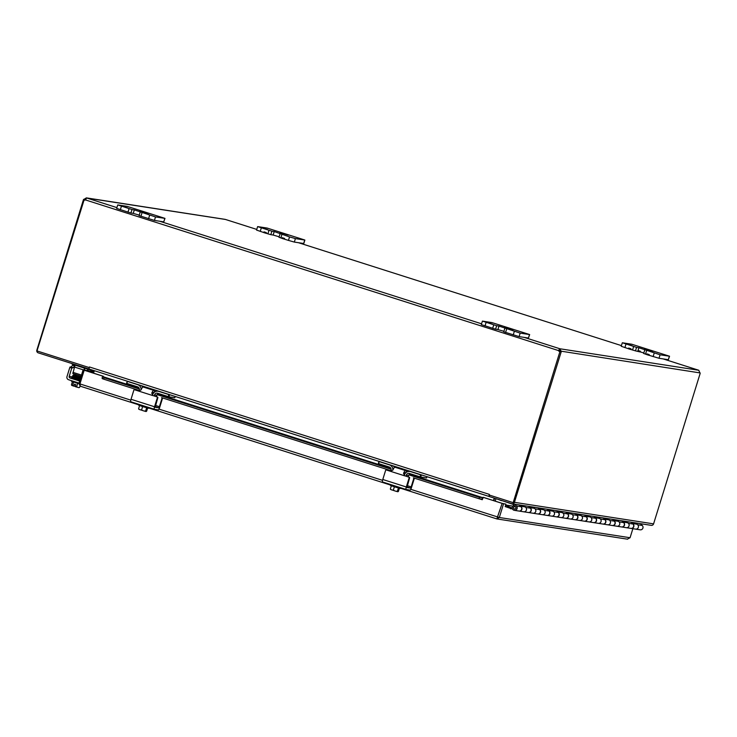 <?xml version="1.0" encoding="UTF-8"?>
<svg xmlns="http://www.w3.org/2000/svg" width="737" height="737" viewBox="0 0 737 737"><rect width="100%" height="100%" fill="white"/><g stroke="black" fill="none" stroke-linecap="round" stroke-linejoin="round"><path stroke-width="1.11" d="M630.964 348.785L628.679 348.067L630.964 348.785M631.001 348.785L630.743 349.504L628.458 348.785L628.679 348.067M649.196 354.589L646.902 353.871L649.196 354.589M649.233 354.598L648.975 355.308L646.681 354.589L646.902 353.871M640.296 351.236L638.002 350.517L640.324 351.236L640.103 351.954L635.478 350.867L636.556 347.385L622.443 342.788L631.775 344.234L669.546 356.229L660.085 354.783L638.896 347.744L637.781 351.227M266.315 232.597L264.021 231.879L266.343 232.597L266.121 233.316L263.8 232.597L264.021 231.879M284.537 238.41L282.243 237.692L284.537 238.41M266.131 233.288L270.811 234.679L271.889 231.197L257.637 226.6L267.098 228.046L304.878 240.041L295.408 238.595L289.54 236.909L288.462 240.4L282.022 238.401L282.243 237.692M494.564 498.23L493.808 500.681M89.26 367.579L89.426 366.971L489.34 494.389A2.137 0.488 107.7 0 0 489.267 494.647M489.175 495.006A2.137 0.488 107.7 0 0 489.11 496.443L89.278 369.09A2.137 0.488 107.7 0 0 89.278 369.09L489.101 496.48M493.477 500.57L494.232 498.129M94.327 370.693L93.562 373.152M89.426 366.971A2.137 0.488 107.7 0 0 89.269 369.08L38.195 352.83A2.137 2.073 -81.2 0 1 36.85 350.158L83.419 199.736L86.358 197.875L85.989 199.036M92.484 372.811L93.24 370.352M495.973 498.682L495.218 501.132M493.827 500.69L494.582 498.24M559.936 351.567L513.173 502.652L559.936 351.567A1.419 1.382 98.8 0 1 558.563 350.655L559.687 348.693L561.318 351.438L514.426 502.321A2.137 2.073 98.8 0 1 511.81 503.73L489.092 496.489L489.525 495.117M489.34 494.389L489.156 494.997L513.173 502.652M89.232 367.579L36.988 350.932L84.101 199.902A1.419 1.382 -81.2 0 0 84.58 200.151M524.256 337.408L559.687 348.693L558.904 350.711A1.419 1.382 -81.2 0 0 559.816 351.567M84.718 200.151L84.23 199.994M560.986 351.899L560.267 351.669M559.973 351.567L559.236 350.13M559.521 350.204L559.963 348.776L698.768 370.269L700.15 373.447L653.581 523.869A2.137 2.073 98.8 0 1 651.278 525.352L512.114 503.804M85.907 199.303L84.866 200.132M85.492 199.782L83.742 199.285M225.531 219.469L86.542 198.023M700.122 372.931L559.917 350.996M558.904 350.711L85.4 199.902A1.419 1.382 98.8 0 1 83.76 199.847M86.395 198.345L85.4 199.902M698.602 370.204L663.171 358.91L698.768 370.269M632.162 345.745L626.183 343.866L632.162 345.745M643.723 353.493L646.699 354.543M636.556 347.385L638.896 347.744M652.964 351.273L644.599 348.647L652.964 351.273M630.789 349.467L635.478 350.867M622.304 342.788L621.227 346.279L628.468 348.73M649.021 355.28L658.998 358.265L668.33 359.711L669.546 356.229M643.816 352.977L640.14 351.844M267.485 229.548L261.506 227.678L267.485 229.548M279.047 237.305L282.041 238.355M289.54 236.909L274.219 231.556L273.141 235.039L270.811 234.679M271.889 231.197L274.219 231.556M288.296 235.085L279.922 232.459L288.296 235.085M257.637 226.6L256.55 230.082L263.809 232.542M288.462 240.4L294.33 242.077L303.801 243.523L304.878 240.041M279.139 236.789L273.141 235.039M492.261 324.077L486.282 322.198L492.261 324.077M503.822 331.834L519.106 336.606L528.429 338.053L529.654 334.561L520.184 333.115L498.995 326.086L497.917 329.568L495.577 329.209L496.664 325.717L482.551 321.129L491.874 322.576L529.654 334.561M496.664 325.717L498.995 326.086M513.063 329.614L504.698 326.979L513.063 329.614M482.403 321.129L481.325 324.612L495.577 329.209M503.915 331.318L497.917 329.568M127.584 207.889L121.605 206.01L127.584 207.889M139.155 215.646L154.429 220.418L163.761 221.865L164.977 218.373L155.507 216.927L134.318 209.888L133.24 213.38L130.91 213.021L131.987 209.529L117.874 204.941L127.206 206.378L164.977 218.373M131.987 209.529L134.318 209.888M148.395 213.417L140.03 210.791L148.395 213.417M117.736 204.941L116.658 208.424L130.91 213.021M139.238 215.13L133.24 213.38M523.086 506.559L519.511 505.232M532.409 508.005L528.844 506.669M541.732 509.451L538.167 508.115M551.064 510.888L547.499 509.562M560.387 512.335L556.822 511.008M569.71 513.781L566.145 512.445M579.042 515.227L575.477 513.892M588.366 516.665L584.8 515.338M597.698 518.111L594.133 516.784M607.021 519.557L603.456 518.222M616.344 521.004L612.779 519.668M625.676 522.441L622.111 521.114M634.999 523.887L631.434 522.561M514.933 506.632A1.216 1.188 98.8 0 1 515.909 508.014A1.216 1.188 98.8 0 1 514.196 508.917A1.216 1.188 98.8 0 1 514.933 506.632L514.592 506.577A1.271 1.234 98.8 0 0 514.546 509.083A1.271 1.234 98.8 0 0 515.596 506.909L512.897 504.32L501.519 500.451M497.926 499.308L501.455 500.672M589.213 515.743L591.065 517.54A2.533 2.469 98.8 0 1 588.964 521.897L593.534 522.597A2.533 2.469 -81.2 0 0 595.634 518.249L593.782 516.444M579.89 514.297L581.733 516.103A2.533 2.469 98.8 0 1 579.641 520.451L584.211 521.16A2.533 2.469 -81.2 0 0 586.311 516.803L584.459 515.006M570.567 512.851L572.409 514.656A2.533 2.469 98.8 0 1 570.318 519.005L574.888 519.714A2.533 2.469 -81.2 0 0 576.979 515.366L575.136 513.56M561.235 511.404L563.086 513.21A2.533 2.469 98.8 0 1 560.986 517.558L565.555 518.268A2.533 2.469 -81.2 0 0 567.656 513.919L565.804 512.114M551.912 509.967L553.754 511.764A2.533 2.469 98.8 0 1 551.663 516.121L556.232 516.821A2.533 2.469 -81.2 0 0 558.324 512.473L556.481 510.667M542.579 508.521L544.431 510.326A2.533 2.469 98.8 0 1 542.331 514.675L546.9 515.384A2.533 2.469 -81.2 0 0 549.001 511.027L547.158 509.23M533.256 507.074L535.108 508.88A2.533 2.469 98.8 0 1 533.008 513.228L537.577 513.938A2.533 2.469 -81.2 0 0 539.677 509.589L537.826 507.784M514.592 506.577L513.588 505.6L514.38 505.72M514.601 504.191L516.453 505.987A2.533 2.469 98.8 0 1 514.352 510.345A2.533 2.469 98.8 0 1 513.588 505.6M635.847 522.957L637.698 524.762A2.533 2.469 98.8 0 1 635.598 529.111L640.167 529.82A2.533 2.469 -81.2 0 0 642.268 525.472L640.416 523.666M626.524 521.52L628.366 523.316A2.533 2.469 98.8 0 1 626.275 527.674L630.844 528.374A2.533 2.469 -81.2 0 0 632.945 524.025L631.093 522.229M617.201 520.073L619.043 521.879A2.533 2.469 98.8 0 1 616.943 526.227L621.521 526.937A2.533 2.469 -81.2 0 0 623.613 522.579L621.77 520.783M607.868 518.627L609.72 520.433A2.533 2.469 98.8 0 1 607.62 524.781L612.189 525.49A2.533 2.469 -81.2 0 0 614.289 521.142L612.438 519.336M598.545 517.181L600.388 518.986A2.533 2.469 98.8 0 1 598.297 523.334L602.866 524.044A2.533 2.469 -81.2 0 0 604.957 519.696L603.115 517.89M523.933 505.628L525.776 507.434A2.533 2.469 98.8 0 1 523.685 511.782L528.254 512.491A2.533 2.469 -81.2 0 0 530.345 508.143L528.503 506.337M514.352 510.345L518.922 511.045A2.533 2.469 -81.2 0 0 521.022 506.697L519.17 504.891M632.53 523.629A2.533 2.469 98.8 0 1 631.029 528.411L635.598 529.111A2.533 2.469 -81.2 0 0 638.426 526.983A2.533 2.469 -81.2 0 0 636.381 524.099L632.383 523.482M623.207 522.183A2.533 2.469 98.8 0 1 621.706 526.964L626.275 527.674A2.533 2.469 -81.2 0 0 629.103 525.545A2.533 2.469 -81.2 0 0 627.049 522.653L623.06 522.036M613.875 520.737A2.533 2.469 98.8 0 1 612.373 525.518L616.943 526.227A2.533 2.469 -81.2 0 0 619.771 524.099A2.533 2.469 -81.2 0 0 617.726 521.216L613.728 520.598M604.552 519.299A2.533 2.469 98.8 0 1 603.05 524.071L607.62 524.781A2.533 2.469 -81.2 0 0 610.448 522.653A2.533 2.469 -81.2 0 0 608.394 519.769L604.404 519.152M595.229 517.853A2.533 2.469 98.8 0 1 593.727 522.634L598.297 523.334A2.533 2.469 -81.2 0 0 601.116 521.206A2.533 2.469 -81.2 0 0 599.07 518.323L595.072 517.706M585.897 516.407A2.533 2.469 98.8 0 1 584.395 521.188L588.964 521.897A2.533 2.469 -81.2 0 0 591.793 519.76A2.533 2.469 -81.2 0 0 589.747 516.877L585.749 516.259M576.574 514.96A2.533 2.469 98.8 0 1 575.072 519.742L579.641 520.451A2.533 2.469 -81.2 0 0 582.47 518.323A2.533 2.469 -81.2 0 0 580.415 515.439L576.426 514.822M567.241 513.523A2.533 2.469 98.8 0 1 565.74 518.295L570.318 519.005A2.533 2.469 -81.2 0 0 573.137 516.877A2.533 2.469 -81.2 0 0 571.092 513.993L567.094 513.376M557.918 512.077A2.533 2.469 98.8 0 1 556.417 516.858L560.986 517.558A2.533 2.469 -81.2 0 0 563.814 515.43A2.533 2.469 -81.2 0 0 561.76 512.547L557.771 511.929M548.595 510.63A2.533 2.469 98.8 0 1 547.094 515.412L551.663 516.121A2.533 2.469 -81.2 0 0 554.491 513.984A2.533 2.469 -81.2 0 0 552.437 511.1L548.439 510.483M539.263 509.184A2.533 2.469 98.8 0 1 537.761 513.965L542.331 514.675A2.533 2.469 -81.2 0 0 545.159 512.547A2.533 2.469 -81.2 0 0 543.114 509.663L539.115 509.046M529.94 507.747A2.533 2.469 98.8 0 1 528.438 512.519L533.008 513.228A2.533 2.469 -81.2 0 0 535.836 511.1A2.533 2.469 -81.2 0 0 533.781 508.217L529.792 507.6M520.617 506.301A2.533 2.469 98.8 0 1 519.115 511.073L523.685 511.782A2.533 2.469 -81.2 0 0 526.504 509.654A2.533 2.469 -81.2 0 0 524.458 506.77L520.46 506.153M512.611 509.129L505.167 506.559M510.511 508.806L510.99 507.627L512.27 507.83M510.99 507.627L505.545 505.342M482.468 497.761L482.09 499.179L479.105 498.765L479.483 497.346L482.634 497.678L409.376 474.333M102.093 378.109L102.471 376.681L104.083 377.74L103.705 379.159L102.093 378.109M479.105 498.765L413.356 477.834A0.608 0.59 98.8 0 1 413.743 478.599L411.172 486.899L407.229 485.646M411.237 471.662L409.892 471.459A5.076 4.938 98.8 0 0 404.41 474.969L404.41 474.987M390.214 471.136L390.223 471.109A0.608 0.59 98.8 0 1 390.877 470.685L161.587 397.621A0.608 0.59 98.8 0 1 161.974 398.385L159.404 406.686L155.461 405.424M139.109 390.444L103.705 379.159M482.09 499.179L482.238 499.723L479.363 498.802M479.483 497.346L408.924 474.868M405.046 473.633L404.097 473.329M391.107 469.193L157.156 394.645M153.278 393.411L152.329 393.116M139.339 388.97L104.083 377.74M482.846 497.779A2.137 0.488 107.7 0 0 482.744 497.659A2.137 0.488 107.7 0 0 482.634 497.678L482.256 499.096M102.867 376.625L103.337 376.275L103.198 376.736M102.24 378.652L103.567 379.067M482.247 499.723L483.343 497.346L502.155 503.343L496.858 518.922L627.638 539.198M497.733 517.208L496.858 518.922L499.327 517.494L503.564 503.786L502.173 503.343L497.3 517.485L502.155 503.343L505.914 504.154L505.232 506.586M88.965 371.688L89.177 370.997L84.515 370.278L103.337 376.275M89.177 370.997L83.124 369.827L78.887 383.535L80.379 386.225L79.937 383.922L84.184 370.223L102.996 376.22M483.002 497.291L501.814 503.288M632.779 523.546L632.282 523.39M633.129 523.602L632.199 523.298M84.515 370.269L83.124 369.827M503.564 503.786L505.914 504.154M79.955 383.876L78.887 383.535M632.871 528.696L630.071 537.734L627.316 539.125M410.776 489.331L499.327 517.494L630.071 537.734M80.379 386.225L138.694 404.806L80.379 386.225M84 369.965A2.533 0.58 107.7 0 0 84.331 368.085M88.274 369.338A2.533 0.58 107.7 0 0 87.795 370.554M87.362 370.49A5.076 1.17 -72.3 0 1 87.841 369.2M84.847 368.251A5.076 1.17 -72.3 0 1 84.433 370.029M72.254 363.682L72.521 364.327L93.083 370.877M74.925 365.091A2.533 0.58 -72.3 0 1 74.557 367.081L72.834 373.595L81.144 376.238L72.834 373.595M168.239 396.617L168.948 396.819L169.565 394.802L168.865 394.599L168.239 396.617L157.635 393.236A2.533 2.469 -81.2 0 0 154.54 394.912L156.87 395.272A2.533 2.469 98.8 0 1 158.648 393.558M156.87 395.272L156.437 396.653M142.711 387.174A5.076 4.938 -81.2 0 0 141.292 385.654M168.948 396.819L174.807 397.722L175.194 396.46L174.789 397.722M169.565 394.802L170.404 394.931M126.589 383.332L127.215 381.315L127.031 383.489L127.215 381.315L128.063 381.444M127.658 381.471L137.672 384.668A5.076 4.938 98.8 0 1 141.099 389.901M154.54 394.912L154.217 395.944M152.541 395.087L152.642 394.756A5.076 4.938 98.8 0 1 158.842 391.411L168.865 394.599M138.915 391.071L139.238 390.039A2.533 2.469 -81.2 0 0 137.635 386.87L127.031 383.489M420.007 476.839L420.716 477.042L421.343 475.024L420.634 474.821L420.007 476.839L409.404 473.458A2.533 2.469 -81.2 0 0 406.308 475.125L408.639 475.494A2.533 2.469 98.8 0 1 410.417 473.78M408.639 475.494L408.206 476.876M394.479 467.387A5.076 4.938 -81.2 0 0 393.061 465.876M420.716 477.042L426.576 477.944L426.953 476.673M421.343 475.024L422.172 475.153M378.357 463.545L378.984 461.537L378.8 463.702L378.984 461.537L379.831 461.666M379.426 461.694L389.449 464.881A5.076 4.938 98.8 0 1 392.867 470.123M406.308 475.125L405.986 476.166M409.892 471.459A5.076 4.938 98.8 0 1 410.61 471.625L420.634 474.821M390.684 471.293L391.006 470.252A2.533 2.469 -81.2 0 0 389.403 467.083L378.8 463.702M79.025 383.065L68.596 379.739A2.533 2.469 98.8 0 1 66.993 376.561L69.812 367.459L71.765 368.085L73.083 367.68A2.027 0.47 107.7 0 0 73.497 367.312L74.446 367.459M74.852 365.874A2.533 2.469 -81.2 0 0 74.677 365.985L72.585 365.312L71.13 367.054L69.812 367.459M72.585 365.312A5.076 4.938 98.8 0 1 73.35 364.585M72.493 376.893L69.195 376.386A1.271 1.234 -81.2 0 0 69.997 377.97L72.705 377.989M79.651 381.047L69.997 377.97M74.677 365.985L73.497 367.312M75.874 374.562L75.718 375.069M69.195 376.386L71.765 368.085M75.22 386.566A6.55 1.502 107.7 0 0 75.22 386.621L77.993 387.432A5.38 3.685 109.1 0 0 79.587 387.376A5.38 1.548 106.6 0 1 79.274 387.561A6.587 6.587 0 0 1 79.006 387.662L77.993 387.432A5.38 3.685 109.1 0 1 76.676 386.593A5.38 5.233 -81.2 0 1 75.22 386.566L75.81 384.659L74.4 384.207L73.811 386.114A6.55 1.502 -72.3 0 0 73.811 386.17L71.747 385.396A6.587 6.587 0 0 1 71.655 385.294A5.38 1.548 -73.4 0 0 71.885 385.488A5.38 1.548 -73.4 0 0 72.604 385.294A5.38 5.233 -81.2 0 0 73.811 386.114M75.386 386.031L73.811 386.17M75.275 386.391L74.05 386.022M72.401 381.683L71.443 384.778A5.38 1.548 -73.4 0 0 71.655 385.294M73.589 382.098L72.604 385.294M77.671 383.387L76.676 386.593M79.992 386.059L79.587 387.376M71.655 380.716L71.471 381.287L78.841 383.737M79.743 380.743L72.594 378.367M74.686 378.026L80.103 379.601L73.857 377.759L74.041 377.197L73.857 377.759L72.834 376.754M413.743 478.599L414.231 478.672A0.608 0.59 -81.2 0 0 414.065 478.046M414.231 478.672L411.412 487.783A2.533 0.58 -72.3 0 1 410.076 490.114L406.142 489.506A2.533 0.58 -72.3 0 1 406.124 489.497A2.533 0.58 -72.3 0 1 406.308 486.991L382.789 479.492L385.608 470.39A0.608 0.59 98.8 0 1 386.354 469.985L404.724 475.844L403.544 473.32A5.076 1.17 -72.3 0 1 405.507 470.584L394.912 467.203L406.548 470.74L405.958 472.601M394.912 467.203A5.076 1.17 107.7 0 0 392.95 469.948L390.656 471.339M405.801 472.739L404.788 472.583A2.533 0.58 107.7 0 0 404.06 473.403L404.18 475.144A2.027 1.971 98.8 0 0 405.212 475.918L408.74 477.125A0.608 0.59 98.8 0 1 409.127 477.88L409.615 477.963A0.608 0.59 -81.2 0 0 409.228 477.198M390.896 471.358A2.027 1.971 98.8 0 1 390.85 471.348L386.833 470.068A0.608 0.59 -81.2 0 0 386.658 470.04M406.308 486.991L409.127 477.88M405.212 475.918L408.74 477.125M405.507 470.584L406.538 470.74L405.976 472.583M406.888 486.908L410.509 488.069L411.172 486.899M409.615 477.963L406.935 487.507M410.509 488.069L406.962 487.516M382.789 479.492A2.533 0.58 107.7 0 0 382.604 482.007A2.533 0.58 107.7 0 0 382.623 482.007L406.105 489.488M397.98 491.708A6.55 6.366 98.8 0 1 397.888 491.736L398.22 489.746L397.98 491.708A5.38 1.234 107.7 0 0 398.431 491.358L399.38 488.281M397.538 491.68A6.55 6.366 -81.2 0 0 397.63 491.653A5.38 1.234 107.7 0 1 397.418 491.211A5.38 5.15 113.8 0 1 395.262 491.054L390.628 489.479A6.55 6.366 -81.2 0 1 390.573 489.405A5.38 1.234 -72.3 0 1 390.509 489.34A5.38 1.234 -72.3 0 1 390.361 488.953A5.38 3.915 -74.9 0 0 391.734 489.93A5.38 3.915 -74.9 0 0 393.383 490.004A5.38 5.15 113.8 0 0 395.262 491.054L397.538 491.68M391.347 485.784L390.361 488.953M394.378 486.798L393.383 490.004M398.404 488.014L397.418 491.211M390.61 484.55L390.352 485.37L394.184 486.742L400.44 488.484L400.661 487.756M161.974 398.385L162.462 398.459A0.608 0.59 -81.2 0 0 162.297 397.833M138.445 390.923L138.455 390.886A0.608 0.59 98.8 0 1 139.109 390.463M162.462 398.459L159.643 407.561A2.533 0.58 -72.3 0 1 158.308 409.892L154.374 409.284A2.533 0.58 -72.3 0 1 154.355 409.275A2.533 0.58 -72.3 0 1 154.54 406.769L131.02 399.279L133.839 390.168A0.608 0.59 98.8 0 1 134.576 389.772L152.955 395.622L151.767 393.107A5.076 1.17 -72.3 0 1 153.738 390.361L143.144 386.989L154.779 390.518L154.19 392.379M143.144 386.989A5.076 1.17 107.7 0 0 141.172 389.726L138.888 391.117M154.033 392.517L153.02 392.36A2.533 0.58 107.7 0 0 152.292 393.18L152.412 394.931A2.027 1.971 98.8 0 0 153.443 395.705L156.972 396.902A0.608 0.59 98.8 0 1 157.359 397.667L157.838 397.74A0.608 0.59 -81.2 0 0 157.46 396.985M139.127 391.144A2.027 1.971 98.8 0 1 139.081 391.126L135.064 389.845A0.608 0.59 -81.2 0 0 134.889 389.818M154.54 406.769L157.359 397.667M153.443 395.705L156.972 396.902M153.738 390.361L154.761 390.518L154.208 392.36M155.12 406.695L158.741 407.847L159.404 406.686M157.838 397.74L155.166 407.294L158.741 407.847M131.02 399.279A2.533 0.58 107.7 0 0 130.827 401.785A2.533 0.58 107.7 0 0 130.854 401.794L154.328 409.275M146.202 411.486A6.55 6.366 98.8 0 1 146.119 411.522L146.442 409.532L146.202 411.486A5.38 1.234 107.7 0 0 146.654 411.145L147.612 408.058M145.769 411.467A6.55 6.366 -81.2 0 0 145.852 411.439A5.38 1.234 107.7 0 1 145.65 410.988A5.38 5.15 113.8 0 1 143.494 410.831L138.851 409.265A6.55 6.366 -81.2 0 1 138.796 409.192A5.38 1.234 -72.3 0 1 138.74 409.118A5.38 1.234 -72.3 0 1 138.593 408.74A5.38 3.915 -74.9 0 0 139.966 409.708A5.38 3.915 -74.9 0 0 141.615 409.79A5.38 5.15 113.8 0 0 143.494 410.831L145.769 411.467M139.569 405.571L138.593 408.74M142.61 406.584L141.615 409.79M146.635 407.791L145.65 410.988M138.842 404.337L138.584 405.147L142.416 406.52L148.662 408.27L148.892 407.543M514.426 502.321L653.581 523.869M225.163 219.368L86.358 197.875M86.524 197.94L116.907 207.613M159.588 221.211L481.574 323.81M298.513 242.722L621.429 345.616L298.503 242.722M225.485 219.46L256.762 229.419L225.439 219.442M645.492 354.156L646.57 350.665M633.627 346.547L632.549 350.029M624.902 347.597L625.989 344.105M654.207 353.106L653.129 356.588M658.998 358.265L660.085 354.783M669.408 356.229L668.33 359.711M280.825 237.968L281.903 234.477M268.95 230.349L267.872 233.841M260.235 231.409L261.313 227.917M294.33 242.077L295.408 238.595M304.74 240.032L303.653 243.523M505.591 332.488L506.669 329.006M493.726 324.879L492.648 328.37M485.01 325.938L486.088 322.447M514.315 331.438L513.228 334.93M519.106 336.606L520.184 333.115M529.507 334.561L528.429 338.053M140.924 216.3L142.001 212.818M129.058 208.691L127.971 212.182M120.334 209.741L121.412 206.259M149.639 215.25L148.561 218.742M154.429 220.418L155.507 216.927M164.839 218.373L163.761 221.865M595.634 518.249L591.065 517.54M586.311 516.803L581.733 516.103M576.979 515.366L572.409 514.656M567.656 513.919L563.086 513.21M558.324 512.473L553.754 511.764M549.001 511.027L544.431 510.326M539.677 509.589L535.108 508.88M530.345 508.143L525.776 507.434M604.957 519.696L600.388 518.986M614.289 521.142L609.72 520.433M623.613 522.579L619.043 521.879M632.945 524.025L628.366 523.316M642.268 525.472L637.698 524.762M521.022 506.697L516.453 505.987M505.637 505.038L512.897 506.162M89.159 371.052L92.853 371.623L89.159 371.052M405.461 473.09L404.466 472.776M390.905 468.456L157.607 394.12M153.692 392.876L152.697 392.554M139.136 388.233L102.636 376.607M79.937 383.922L130.79 400.127M159.008 409.118L382.558 480.349M496.849 518.922L400.513 488.226L496.849 518.922M390.463 485.02L148.745 408.003L390.463 485.02M72.521 364.327L72.677 363.82M81.503 375.078L72.935 372.342M74.557 367.081L83.235 369.845M138.648 384.815L137.672 384.668M143.439 386.345L143.236 386.999L143.448 386.345M158.842 391.411L159.818 391.559M390.417 465.038L389.449 464.881M395.023 467.221L395.225 466.567L395.004 467.221M410.61 471.625L411.587 471.781M72.088 367.523L70.126 366.897M71.13 367.054L73.083 367.68M386.354 469.985L386.833 470.068M390.85 471.348L390.37 471.265M404.06 473.403L403.544 473.32M134.576 389.772L135.064 389.845M139.081 391.126L138.602 391.052M152.292 393.18L151.767 393.107M284.353 239.129L284.574 238.41M644.728 350.011L643.65 353.493M280.06 233.822L278.982 237.305M504.836 328.343L503.749 331.834M140.159 212.155L139.081 215.646M512.924 506.135L505.646 505.002M102.747 376.589L139.109 388.178M152.734 392.517L153.729 392.83M157.644 394.083L390.886 468.391M404.502 472.73L405.497 473.053M409.413 474.296L482.744 497.659M72.235 363.673L72.079 364.161M159.459 391.448L158.123 391.236M426.576 477.944L426.963 476.682M76.012 375.907L76.372 374.718M74.815 376.653L73.092 376.165L73.258 375.63L80.637 377.86L73.074 375.511L73.341 375.013L76.049 375.787M75.349 374.958L76.215 375.225M80.462 378.422L74.216 376.579C71.867 375.603 72.125 375.446 74.99 376.091L73.276 375.594L73.442 375.059L80.812 377.298M72.723 377.934L72.899 376.8L80.278 379.039M72.558 377.897L72.723 377.362L74.455 377.823M72.613 377.316L72.613 377.952L79.928 380.163M80.278 379.011L73.424 376.976L72.631 376.506L73.101 376.202M74.63 377.252L72.908 376.754L73.074 376.22L80.453 378.45M386.75 470.04L386.262 469.966M382.604 482.007L406.124 489.497M134.982 389.827L134.493 389.753M130.827 401.785L154.355 409.275"/></g></svg>
